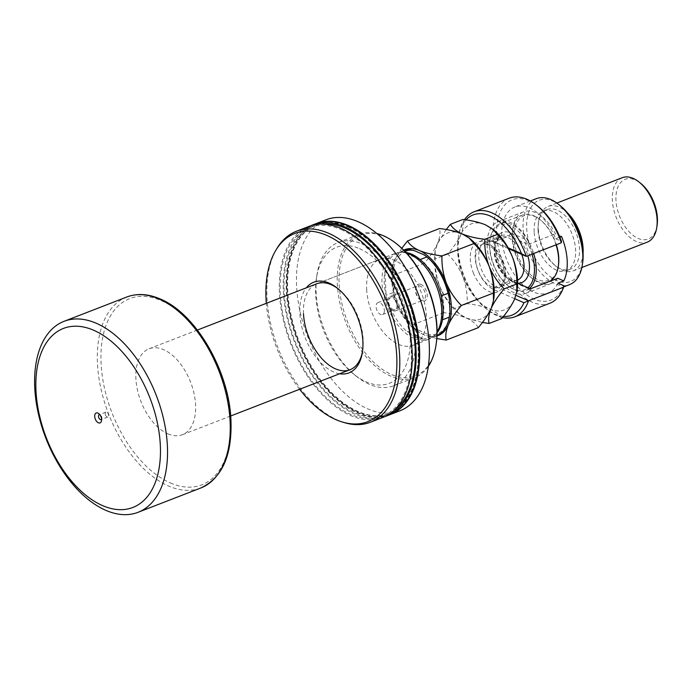 <?xml version="1.0" encoding="UTF-8"?>
<svg xmlns="http://www.w3.org/2000/svg" width="692" height="692" viewBox="0 0 692 692"><rect width="100%" height="100%" fill="white"/><g stroke="black" fill="none" stroke-linecap="round" stroke-linejoin="round"><path stroke-width="0.52" stroke-dasharray="3.46 2.59" d="M339.642 373.758A48.648 28.13 68.8 0 1 299.887 313.848A48.648 28.13 68.8 0 1 306.331 287.82M362.522 351.276A46.087 26.651 -111.2 0 0 362.695 350.264A46.087 26.651 -111.2 0 0 363.17 339.737A46.087 26.651 -111.2 0 0 339.184 289.637A46.087 26.651 -111.2 0 0 338.388 289.005M366.656 289.334A46.087 26.651 -111.2 0 0 398.618 344.382A46.087 26.651 -111.2 0 0 413.141 345.265A46.087 26.651 -111.2 0 0 426.324 315.258A46.087 26.651 -111.2 0 0 394.353 260.209A46.087 26.651 -111.2 0 0 379.83 259.327A46.087 26.651 -111.2 0 0 366.656 289.334M436.176 344.054A75.532 43.674 68.8 0 1 391.551 374.536A75.532 43.674 68.8 0 1 339.158 284.317A75.532 43.674 68.8 0 1 384.57 236.586A75.532 43.674 68.8 0 1 397.658 244.691M428.357 366.302A76.812 44.409 68.8 0 1 414.845 377.555A76.812 44.409 68.8 0 1 390.643 376.076A76.812 44.409 68.8 0 1 339.936 303.07A76.812 44.409 68.8 0 1 359.33 234.32A76.812 44.409 68.8 0 1 376.889 233.533M362.305 244.025A76.812 44.409 68.8 0 1 413.003 317.04A76.812 44.409 68.8 0 1 393.618 385.781A76.812 44.409 68.8 0 1 369.407 384.311A76.812 44.409 68.8 0 1 356.095 376.067A76.812 44.409 68.8 0 1 316.927 275.018A76.812 44.409 68.8 0 1 338.094 242.555A76.812 44.409 68.8 0 1 362.305 244.025M359.563 248.67A72.971 42.195 68.8 0 1 410.174 335.819A72.971 42.195 68.8 0 1 366.31 381.932A72.971 42.195 68.8 0 1 353.664 374.104A72.971 42.195 68.8 0 1 316.452 278.106A72.971 42.195 68.8 0 1 359.563 248.67M389.916 414.672A102.407 59.218 68.8 0 1 357.937 412.596A102.407 59.218 68.8 0 1 290.389 315.509A102.407 59.218 68.8 0 1 315.889 223.706M399.95 410.788A102.407 59.218 68.8 0 1 367.677 408.825A102.407 59.218 68.8 0 1 300.068 311.469A102.407 59.218 68.8 0 1 325.923 219.814M347.938 226.95A101.127 58.474 68.8 0 1 414.69 323.086A101.127 58.474 68.8 0 1 389.163 413.6A101.127 58.474 68.8 0 1 357.288 411.653A101.127 58.474 68.8 0 1 290.536 315.517A101.127 58.474 68.8 0 1 316.062 225.004A101.127 58.474 68.8 0 1 347.938 226.95M348.517 226.725A101.127 58.474 68.8 0 1 415.278 322.853A101.127 58.474 68.8 0 1 389.752 413.366A101.127 58.474 68.8 0 1 357.876 411.429A101.127 58.474 68.8 0 1 291.116 315.293A101.127 58.474 68.8 0 1 316.642 224.779A101.127 58.474 68.8 0 1 348.517 226.725M384.726 416.619A102.407 59.218 68.8 0 1 354.425 413.954A102.407 59.218 68.8 0 1 287.223 318.337A102.407 59.218 68.8 0 1 310.743 225.765M389.631 414.793A102.407 59.218 68.8 0 1 357.349 412.821A102.407 59.218 68.8 0 1 289.749 315.474A102.407 59.218 68.8 0 1 315.595 223.81M341.104 229.597A101.127 58.474 68.8 0 1 407.856 325.733A101.127 58.474 68.8 0 1 382.33 416.247A101.127 58.474 68.8 0 1 350.455 414.3A101.127 58.474 68.8 0 1 283.703 318.173A101.127 58.474 68.8 0 1 309.229 227.659A101.127 58.474 68.8 0 1 341.104 229.597M393.601 410.78A101.127 58.474 68.8 0 1 386.24 414.724A101.127 58.474 68.8 0 1 354.373 412.787A101.127 58.474 68.8 0 1 287.613 316.651A101.127 58.474 68.8 0 1 313.139 226.137A101.127 58.474 68.8 0 1 321.226 224.096M344.512 422.665A102.407 59.218 68.8 0 1 338.068 420.295A102.407 59.218 68.8 0 1 276.376 343.492A102.407 59.218 68.8 0 1 276.964 248.402M382.797 417.44A102.407 59.218 68.8 0 1 350.515 415.477A102.407 59.218 68.8 0 1 282.916 318.121A102.407 59.218 68.8 0 1 308.762 226.466M299.627 389.267A100.937 58.362 68.8 0 1 266.316 303.33M406.567 253.116A46.087 26.651 -111.2 0 0 400.218 252.32A46.087 26.651 -111.2 0 0 395.201 253.367L316.677 283.807A46.087 26.651 -111.2 0 0 303.494 313.813M101.577 419.248A2.621 1.514 -111.2 0 0 101.871 418.487A2.621 1.514 -111.2 0 0 101.897 417.89A2.621 1.514 -111.2 0 0 100.53 415.036A2.621 1.514 -111.2 0 0 99.804 414.664M105.219 413.807A2.621 1.514 -111.2 0 0 107.865 416.991A2.621 1.514 -111.2 0 0 108.609 415.286A2.621 1.514 -111.2 0 0 105.963 412.095A2.621 1.514 -111.2 0 0 105.219 413.807M421.047 284.429A8.961 5.181 -111.2 0 0 415.754 288.045A8.961 5.181 -111.2 0 0 420.321 299.835A8.961 5.181 -111.2 0 0 421.878 300.795A8.961 5.181 -111.2 0 0 427.267 295.129A8.961 5.181 -111.2 0 0 421.047 284.429M420.848 300.008A7.681 4.437 68.8 0 1 419.516 299.178A7.681 4.437 68.8 0 1 415.598 289.074A7.681 4.437 68.8 0 1 417.717 285.831A7.681 4.437 68.8 0 1 420.13 285.978A7.681 4.437 68.8 0 1 425.208 293.278A7.681 4.437 68.8 0 1 423.262 300.155A7.681 4.437 68.8 0 1 420.848 300.008M396.974 305.509A6.401 3.702 68.8 0 1 395.149 309.679A6.401 3.702 68.8 0 1 388.688 301.911A6.401 3.702 68.8 0 1 390.522 297.742A6.401 3.702 68.8 0 1 396.974 305.509M384.371 310.397A6.401 3.702 68.8 0 1 382.546 314.566A6.401 3.702 68.8 0 1 376.085 306.798A6.401 3.702 68.8 0 1 377.918 302.629A6.401 3.702 68.8 0 1 384.371 310.397M393.186 310.725A7.681 4.437 68.8 0 1 388.117 303.425A7.681 4.437 68.8 0 1 390.054 296.548A7.681 4.437 68.8 0 1 392.476 296.695A7.681 4.437 68.8 0 1 397.545 303.996A7.681 4.437 68.8 0 1 395.608 310.872A7.681 4.437 68.8 0 1 393.186 310.725M395.201 253.367A46.087 26.651 -111.2 0 0 383.567 294.61A46.087 26.651 -111.2 0 0 413.989 338.423A46.087 26.651 -111.2 0 0 428.512 339.305A46.087 26.651 -111.2 0 0 432.924 336.693A46.087 26.651 -111.2 0 0 437.084 331.831M420.122 259.561L403.194 252.208A45.447 26.279 -111.2 0 0 402.199 252.225A45.447 26.279 -111.2 0 0 397.243 253.263A45.447 26.279 -111.2 0 0 384.89 271.454L386.101 295.328A45.447 26.279 -111.2 0 0 407.225 331.702L424.144 339.054A45.447 26.279 68.8 0 1 415.771 337.134A45.447 26.279 68.8 0 1 407.225 331.702L414.041 329.063L418.625 330.248L428.331 334.47L430.969 336.416A45.447 26.279 -111.2 0 0 436.911 335.361A45.447 26.279 -111.2 0 0 437.007 335.326M430.969 336.416L424.144 339.054A45.447 26.279 -111.2 0 0 430.095 338.007A45.447 26.279 -111.2 0 0 434.446 335.43A45.447 26.279 -111.2 0 0 437.076 332.731M167.862 433.832A46.087 26.651 -111.2 0 0 182.394 434.714A46.087 26.651 -111.2 0 0 194.019 393.463A46.087 26.651 -111.2 0 0 163.606 349.659A46.087 26.651 -111.2 0 0 149.074 348.777A46.087 26.651 -111.2 0 0 137.448 390.02A46.087 26.651 -111.2 0 0 167.862 433.832M405.953 252.45A45.447 26.279 68.8 0 0 403.194 252.208L405.045 251.49M404.163 250.582A45.447 26.279 -111.2 0 0 404.067 250.616A45.447 26.279 -111.2 0 0 391.707 268.816L392.935 273.53L393.627 287.215L392.918 292.681A45.447 26.279 -111.2 0 0 414.041 329.063M392.918 292.681L386.101 295.328A45.447 26.279 68.8 0 1 384.89 271.454L391.707 268.816M392.935 273.53A44.167 25.535 68.8 0 1 414.603 250.755M424.3 254.976A44.167 25.535 68.8 0 1 427.076 257.017M449.601 315.12A44.167 25.535 68.8 0 1 428.331 334.47M418.625 330.248A44.167 25.535 68.8 0 1 393.627 287.215M442.456 319.808L441.245 295.934M465.941 219.9A53.768 31.088 -111.2 0 0 458.303 237.65A53.768 31.088 -111.2 0 0 457.741 249.933A53.768 31.088 -111.2 0 0 485.723 308.39A53.768 31.088 -111.2 0 0 503.465 316.356M502.513 317.524A56.329 32.567 68.8 0 1 487.341 309.696A56.329 32.567 68.8 0 1 458.035 248.463A56.329 32.567 68.8 0 1 458.614 235.591A56.329 32.567 68.8 0 1 464.47 219.684M517.599 283.244L511.206 280.468A24.324 14.065 68.8 0 1 506.994 277.864A24.324 14.065 68.8 0 1 494.339 251.421A24.324 14.065 68.8 0 1 494.59 245.859A24.324 14.065 68.8 0 1 501.293 235.583A24.324 14.065 68.8 0 1 508.957 236.05L528.195 244.406L528.541 240.669L510.782 232.953A26.884 15.544 -111.2 0 0 494.901 243.8A26.884 15.544 -111.2 0 0 494.624 249.942A26.884 15.544 -111.2 0 0 508.611 279.17A26.884 15.544 -111.2 0 0 513.274 282.051L531.032 289.766L530.453 288.832M582.603 263.081A43.527 25.163 68.8 0 1 553.168 278.686A43.527 25.163 68.8 0 1 526.698 228.654A43.527 25.163 68.8 0 1 560.408 205.818M536.274 198.682A46.087 26.651 -111.2 0 0 523.091 228.689A46.087 26.651 -111.2 0 0 569.585 284.62M538.056 230.384A32.005 18.502 68.8 0 1 538.385 223.075A32.005 18.502 68.8 0 1 547.208 209.546A32.005 18.502 68.8 0 1 579.489 248.385A32.005 18.502 68.8 0 1 570.338 269.223A32.005 18.502 68.8 0 1 554.707 265.174A32.005 18.502 68.8 0 1 538.056 230.384M583.062 253.298A34.565 19.982 68.8 0 1 573.21 270.857A34.565 19.982 68.8 0 1 556.325 266.489A34.565 19.982 68.8 0 1 538.341 228.905A34.565 19.982 68.8 0 1 538.705 221.016A34.565 19.982 68.8 0 1 548.228 206.406A34.565 19.982 68.8 0 1 567.345 212.738M657.071 225.497A32.005 18.502 68.8 0 1 635.42 236.975A32.005 18.502 68.8 0 1 615.958 200.187A32.005 18.502 68.8 0 1 640.749 183.389M622.238 177.714A34.565 19.982 -111.2 0 0 612.359 200.222A34.565 19.982 -111.2 0 0 647.228 242.165M534.155 231.898A32.005 18.502 68.8 0 1 543.315 211.051A32.005 18.502 68.8 0 1 575.597 249.898A32.005 18.502 68.8 0 1 566.445 270.736A32.005 18.502 68.8 0 1 534.155 231.898M557.977 283.175A46.087 26.651 68.8 0 1 548.159 292.924A46.087 26.651 68.8 0 1 501.674 236.993A46.087 26.651 68.8 0 1 514.848 206.986A46.087 26.651 68.8 0 1 555.719 238.749L559.863 237.148M509.2 198.189A56.329 32.567 -111.2 0 0 499.192 262.484A56.329 32.567 -111.2 0 0 549.915 303.226M563.677 285.649A53.768 31.088 68.8 0 1 520.159 289.213A53.768 31.088 68.8 0 1 497.816 219.511A53.768 31.088 68.8 0 1 538.341 206.623M555.719 238.749L561.428 241.231M514.796 298.728L493.794 289.602A26.884 15.544 68.8 0 1 475.144 257.493A26.884 15.544 68.8 0 1 491.311 240.505L508.092 247.797M561.567 236.491L555.468 233.835A38.406 22.205 68.8 0 0 523.472 211.882L498.145 221.7A38.406 22.205 -111.2 0 0 491.329 265.529A38.406 22.205 -111.2 0 0 525.911 293.313A38.406 22.205 -111.2 0 0 531.032 289.766M557.717 278.262A38.406 22.205 68.8 0 1 551.23 283.495A38.406 22.205 68.8 0 1 542.909 283.997M542.874 283.988A38.406 22.205 68.8 0 1 514.459 249.042A38.406 22.205 68.8 0 1 523.472 211.882M508.577 248.696L493.379 242.088A24.324 14.065 -111.2 0 0 485.706 241.62A24.324 14.065 -111.2 0 0 479.573 263.392A24.324 14.065 -111.2 0 0 495.628 286.514L516.016 295.372M528.195 244.406L555.468 233.835M528.541 240.669A38.406 22.205 -111.2 0 0 498.145 221.7M532.01 254.146A34.565 19.982 -111.2 0 0 530.608 250.141A34.565 19.982 -111.2 0 0 507.547 224.952A34.565 19.982 -111.2 0 0 490.014 239.89A34.565 19.982 -111.2 0 0 493.448 264.872A34.565 19.982 -111.2 0 0 507.634 285.363A34.565 19.982 -111.2 0 0 527.892 287.725M529.51 288.417A35.846 20.725 68.8 0 1 525.955 290.545A35.846 20.725 68.8 0 1 508.447 286.012A35.846 20.725 68.8 0 1 493.733 264.759A35.846 20.725 68.8 0 1 490.17 238.861A35.846 20.725 68.8 0 1 500.048 223.706A35.846 20.725 68.8 0 1 532.269 249.492A35.846 20.725 68.8 0 1 533.679 253.506M558.392 265.685A34.565 19.982 68.8 0 1 540.859 280.623A34.565 19.982 68.8 0 1 517.798 255.435A34.565 19.982 68.8 0 1 517.694 221.077A34.565 19.982 68.8 0 1 540.772 220.212A34.565 19.982 68.8 0 1 554.958 240.704A34.565 19.982 68.8 0 1 556.359 244.708M556.083 244.821A35.846 20.725 -111.2 0 0 554.673 240.807A35.846 20.725 -111.2 0 0 539.959 219.554A35.846 20.725 -111.2 0 0 522.443 215.022A35.846 20.725 -111.2 0 0 516.137 256.083A35.846 20.725 -111.2 0 0 548.358 281.869M401.784 248.272L394.561 260.348L392.303 267.839L392.433 275.546C392.07 284.646 393.488 293.607 396.689 302.43C400.331 311.106 405.365 318.666 411.792 325.11L416.688 330.629L423.599 334.694L436.816 338.561M478.25 327.671C476.269 324.029 472.342 320.837 466.443 318.086C460.189 315.543 452.637 313.744 443.797 312.706C444.16 303.606 442.742 294.645 439.541 285.822C435.899 277.146 430.865 269.586 424.438 263.142C430.173 256.438 434.498 249.968 437.405 243.731C439.853 237.737 440.562 232.676 439.532 228.533M424.438 263.142L392.433 275.546M443.797 312.706L411.792 325.11M493.673 299.489A46.087 26.651 68.8 0 1 491.216 308.269A46.087 26.651 68.8 0 1 466.443 318.086A46.087 26.651 68.8 0 1 458.459 313.147A46.087 26.651 68.8 0 1 439.541 285.822A46.087 26.651 68.8 0 1 434.948 252.511A46.087 26.651 68.8 0 1 437.405 243.731A46.087 26.651 68.8 0 1 462.178 233.913A46.087 26.651 68.8 0 1 470.171 238.861M436.981 335.975A46.087 26.651 68.8 0 1 423.599 334.694A46.087 26.651 68.8 0 1 415.607 329.755A46.087 26.651 68.8 0 1 396.689 302.43A46.087 26.651 68.8 0 1 392.105 269.119A46.087 26.651 68.8 0 1 394.561 260.348A46.087 26.651 68.8 0 1 403.704 250.123M446.21 229.545L437.405 243.731L435.147 251.222L435.285 258.938C434.922 268.029 436.341 276.99 439.541 285.822C443.183 294.498 448.217 302.058 454.644 308.502L459.54 314.021L466.443 318.086L482.411 322.463M517.045 290.432A46.087 26.651 68.8 0 1 514.588 299.212A46.087 26.651 68.8 0 1 489.815 309.03A46.087 26.651 68.8 0 1 462.913 276.757A46.087 26.651 68.8 0 1 460.777 234.674A46.087 26.651 68.8 0 1 485.55 224.857A46.087 26.651 68.8 0 1 493.543 229.805M501.622 318.614C499.641 314.972 495.714 311.772 489.815 309.03C483.561 306.478 476.009 304.688 467.169 303.65C467.532 294.55 466.114 285.588 462.913 276.757C459.272 268.081 454.237 260.521 447.811 254.076C453.545 247.381 457.87 240.911 460.777 234.674C463.225 228.68 463.934 223.611 462.905 219.476M447.811 254.076L435.285 258.938M467.169 303.65L454.644 308.502M170.353 482.929A99.847 57.739 -111.2 0 0 230.375 419.828A99.847 57.739 -111.2 0 0 161.115 300.562A99.847 57.739 -111.2 0 0 101.093 363.663A99.847 57.739 -111.2 0 0 170.353 482.929M126.774 297.015A102.407 59.218 -111.2 0 0 100.92 388.67A102.407 59.218 -111.2 0 0 168.528 486.018A102.407 59.218 -111.2 0 0 200.801 487.99M510.782 232.953L508.957 236.05L493.379 242.088L491.311 240.505M513.274 282.051L511.206 280.468L495.628 286.514L493.794 289.602M473.233 272.665A26.884 15.544 -111.2 0 0 497.462 291.981A26.884 15.544 -111.2 0 0 502.132 261.213A26.884 15.544 -111.2 0 0 477.904 241.906A26.884 15.544 -111.2 0 0 473.233 272.665M502.989 260.901A23.044 13.321 68.8 0 1 498.932 287.292A23.044 13.321 68.8 0 1 478.215 270.719A23.044 13.321 68.8 0 1 482.281 244.328A23.044 13.321 68.8 0 1 502.989 260.901M521.759 254.414A23.044 13.321 -111.2 0 0 521.491 253.73A23.044 13.321 -111.2 0 0 500.783 237.157A23.044 13.321 -111.2 0 0 496.718 263.548A23.044 13.321 -111.2 0 0 517.434 280.122A23.044 13.321 -111.2 0 0 517.529 280.087M517.599 283.166A26.884 15.544 68.8 0 1 497.583 263.228A26.884 15.544 68.8 0 1 502.254 232.46A26.884 15.544 68.8 0 1 526.482 251.776A26.884 15.544 68.8 0 1 527.832 255.772M362.695 350.264L362.374 352.323M428.512 339.305L413.141 345.265M393.618 385.781L414.845 377.555M389.163 413.6L389.752 413.366M382.33 416.247L386.24 414.724M309.229 227.659L313.139 226.137M316.062 225.004L316.642 224.779M353.664 374.104L356.095 376.067M316.452 278.106L316.927 275.018M338.094 242.555L359.33 234.32M316.677 283.807L379.83 259.327M339.184 289.637L337.566 288.33M101.871 418.487L101.534 420.649M107.865 416.991L101.144 419.594M419.516 299.178L420.321 299.835M415.598 289.074L415.754 288.045M382.546 314.566L395.149 309.679M390.054 296.548L417.717 285.831M434.446 335.43L432.924 336.693M230.687 415.987L182.394 434.714M404.067 250.616L397.243 253.263M197.376 330.049L149.074 348.777M402.199 252.225L400.218 252.32M436.911 335.361L430.095 338.007M395.608 310.872L423.262 300.155M377.918 302.629L390.522 297.742M105.963 412.095L99.25 414.707M100.53 415.036L98.826 413.66M485.723 308.39L487.341 309.696M494.59 245.859L494.901 243.8M538.385 223.075L538.705 221.016M556.87 203.05L548.228 206.406M547.208 209.546L543.315 211.051M530.357 200.974L514.848 206.986M563.591 286.946L548.159 292.924M501.293 235.583L485.706 241.62M551.23 283.495L525.911 293.313M570.338 269.223L566.445 270.736M581.86 267.51L573.21 270.857M554.707 265.174L556.325 266.489M506.994 277.864L508.611 279.17M458.303 237.65L458.614 235.591M490.014 239.89L490.17 238.861M540.772 220.212L539.959 219.554M501.475 261.481C504.26 269.058 504.918 275.632 503.447 281.212C501.233 285.934 499.728 287.967 498.932 287.292L517.434 280.122C517.253 281.16 514.77 280.667 509.969 278.651C505.186 275.554 501.276 270.33 498.231 262.969C494.036 249.207 494.884 240.608 500.783 237.157L482.281 244.328C488.907 242.892 495.308 248.61 501.475 261.481M522.443 215.022L500.048 223.706M415.607 329.755L416.688 330.629M392.105 269.119L392.303 267.839M434.948 252.511L435.147 251.222M458.459 313.147L459.54 314.021M530.418 288.815L525.955 290.545M507.634 285.363L508.447 286.012"/><path stroke-width="1.04" d="M306.331 287.82A48.648 28.13 68.8 0 1 337.566 288.33A48.648 28.13 68.8 0 1 362.876 341.217A48.648 28.13 68.8 0 1 362.374 352.323A48.648 28.13 68.8 0 1 339.642 373.758M303.494 313.813A46.087 26.651 -111.2 0 0 349.988 369.744A46.087 26.651 -111.2 0 0 362.522 351.276M376.889 233.533A76.812 44.409 68.8 0 1 383.532 235.799A76.812 44.409 68.8 0 1 396.845 244.034L397.658 244.691A75.532 43.674 68.8 0 1 436.176 344.054L436.021 345.092A76.812 44.409 68.8 0 1 428.357 366.302M396.845 244.034A76.812 44.409 68.8 0 1 436.021 345.092M315.889 223.706A102.407 59.218 68.8 0 1 316.183 223.585A102.407 59.218 68.8 0 1 348.457 225.557A102.407 59.218 68.8 0 1 416.065 322.904A102.407 59.218 68.8 0 1 390.21 414.56A102.407 59.218 68.8 0 1 389.916 414.672M316.183 223.585L325.923 219.814A102.407 59.218 68.8 0 1 358.197 221.777A102.407 59.218 68.8 0 1 425.796 319.124A102.407 59.218 68.8 0 1 399.95 410.788L390.21 414.56M310.743 225.765A102.407 59.218 68.8 0 1 312.68 224.943A102.407 59.218 68.8 0 1 344.953 226.915A102.407 59.218 68.8 0 1 412.553 324.263A102.407 59.218 68.8 0 1 386.707 415.918A102.407 59.218 68.8 0 1 384.726 416.619M312.68 224.943L315.595 223.81A102.407 59.218 68.8 0 1 347.877 225.782A102.407 59.218 68.8 0 1 415.477 323.129A102.407 59.218 68.8 0 1 389.631 414.793L386.707 415.918M321.226 224.096A101.127 58.474 68.8 0 1 345.014 228.083A101.127 58.474 68.8 0 1 410.096 317.351A101.127 58.474 68.8 0 1 393.601 410.78M266.316 303.33A100.937 58.362 68.8 0 1 275.831 250.288L276.964 248.402A102.407 59.218 68.8 0 1 296.314 231.292A102.407 59.218 68.8 0 1 328.596 233.256A102.407 59.218 68.8 0 1 396.196 330.603A102.407 59.218 68.8 0 1 370.35 422.267A102.407 59.218 68.8 0 1 344.512 422.665L342.402 422.034A100.937 58.362 68.8 0 1 336.053 419.707A100.937 58.362 68.8 0 1 299.627 389.267M296.314 231.292L308.762 226.466A102.407 59.218 68.8 0 1 341.044 228.429A102.407 59.218 68.8 0 1 408.643 325.776A102.407 59.218 68.8 0 1 382.797 417.44L370.35 422.267M275.831 250.288A100.937 58.362 68.8 0 1 326.71 235.358A100.937 58.362 68.8 0 1 396.421 351.38A100.937 58.362 68.8 0 1 342.402 422.034M338.388 289.005A46.087 26.651 -111.2 0 0 316.677 283.807L197.376 330.049M101.586 419.438A5.311 3.071 68.8 0 1 101.534 420.649A5.311 3.071 68.8 0 1 97.944 422.553A5.311 3.071 68.8 0 1 94.709 416.446A5.311 3.071 68.8 0 1 98.826 413.66A5.311 3.071 68.8 0 1 101.586 419.438M99.804 414.664A2.621 1.514 -111.2 0 0 99.25 414.707A2.621 1.514 -111.2 0 0 98.498 416.411A2.621 1.514 -111.2 0 0 101.144 419.594A2.621 1.514 -111.2 0 0 101.577 419.248M405.953 252.45A45.447 26.279 68.8 0 1 411.567 254.128A45.447 26.279 68.8 0 1 420.122 259.561L426.938 256.922L426.454 256.524L427.076 257.017A44.167 25.535 68.8 0 1 449.298 298.01L448.061 293.296A45.447 26.279 -111.2 0 0 426.938 256.922L424.3 254.976L414.603 250.755L410.01 249.57A45.447 26.279 -111.2 0 0 404.163 250.582M437.084 331.831A46.087 26.651 -111.2 0 0 437.552 288.997A46.087 26.651 -111.2 0 0 409.725 254.249A46.087 26.651 -111.2 0 0 406.567 253.116M437.076 332.731A45.447 26.279 -111.2 0 0 442.456 319.808L449.272 317.17L449.99 311.694L449.298 298.01M420.122 259.561A45.447 26.279 -111.2 0 1 441.245 295.934A45.447 26.279 68.8 0 1 442.456 319.808M105.807 510.333A102.407 59.218 -111.2 0 0 138.089 512.296A102.407 59.218 -111.2 0 0 163.935 420.641A102.407 59.218 -111.2 0 0 96.335 323.285A102.407 59.218 -111.2 0 0 64.053 321.322A102.407 59.218 -111.2 0 0 38.207 412.986A102.407 59.218 -111.2 0 0 105.807 510.333M102.589 505.618A96.006 55.516 -111.2 0 0 160.31 444.947A96.006 55.516 -111.2 0 0 93.705 330.266A96.006 55.516 -111.2 0 0 35.993 390.937A96.006 55.516 -111.2 0 0 102.589 505.618M441.245 295.934L448.061 293.296M405.045 251.49L410.01 249.57M437.007 335.326A45.447 26.279 -111.2 0 0 449.272 317.17M449.99 311.694A44.167 25.535 68.8 0 1 449.601 315.12L449.489 315.863M503.465 316.356A53.768 31.088 -111.2 0 0 523.939 302.698L514.796 298.728M514.857 316.815L549.915 303.226A56.329 32.567 -111.2 0 0 563.573 287.206L528.515 300.804A56.329 32.567 68.8 0 1 514.857 316.815A56.329 32.567 68.8 0 1 502.513 317.524M516.016 295.372L528.515 300.804L523.939 302.698M558.79 204.512L560.408 205.818A43.527 25.163 68.8 0 1 583.053 253.134A43.527 25.163 68.8 0 1 582.603 263.081L582.292 265.14A46.087 26.651 -111.2 0 0 582.768 254.613A46.087 26.651 -111.2 0 0 558.79 204.512A46.087 26.651 -111.2 0 0 536.274 198.682L530.357 200.974M567.345 212.738A34.565 19.982 68.8 0 1 583.096 248.35A34.565 19.982 68.8 0 1 583.062 253.298M639.123 182.083L640.749 183.389A32.005 18.502 68.8 0 1 657.4 218.188A32.005 18.502 68.8 0 1 657.071 225.497L656.751 227.556A34.565 19.982 -111.2 0 0 657.106 219.658A34.565 19.982 -111.2 0 0 639.123 182.083A34.565 19.982 -111.2 0 0 622.238 177.714L556.87 203.05M559.863 237.148L561.567 236.491A46.087 26.651 -111.2 0 1 567.189 260.65A46.087 26.651 -111.2 0 1 563.816 280.909L557.977 283.175L563.677 285.649L563.573 287.206M561.324 242.788A56.329 32.567 -111.2 0 0 536.715 205.316L538.341 206.623A53.768 31.088 68.8 0 1 561.428 241.231L561.324 242.788L526.266 256.377L508.577 248.696M536.715 205.316A56.329 32.567 -111.2 0 0 509.2 198.189L474.141 211.778A56.329 32.567 68.8 0 1 526.266 256.377L521.457 253.601A53.768 31.088 -111.2 0 0 465.941 219.9M464.47 219.684A56.329 32.567 68.8 0 1 474.141 211.778M508.092 247.797L521.457 253.601M563.591 286.946L569.585 284.62A46.087 26.651 -111.2 0 0 582.292 265.14M517.599 283.244L530.453 288.832L557.717 278.262L563.816 280.909M581.86 267.51L647.228 242.165A34.565 19.982 -111.2 0 0 656.751 227.556M492.453 228.931L497.358 234.441C503.793 240.903 508.828 248.463 512.461 257.121A46.087 26.651 68.8 0 0 493.543 229.805L485.55 224.857C479.201 222.288 471.659 220.489 462.905 219.476L450.38 224.329C452.404 228.014 456.339 231.206 462.178 233.913L469.081 237.987L473.985 243.506C480.421 249.968 485.455 257.528 489.088 266.186C485.879 257.337 484.461 248.376 484.832 239.302C476.079 238.282 468.527 236.491 462.178 233.913C455.829 231.344 448.286 229.554 439.532 228.533L407.527 240.946L401.784 248.272M473.985 243.506L441.98 255.91C433.227 254.89 425.675 253.099 419.335 250.53C413.487 247.822 409.552 244.622 407.527 240.946M469.081 237.987L470.171 238.861A46.087 26.651 68.8 0 1 489.088 266.186C492.289 275.027 493.707 283.988 493.344 293.071L461.339 305.475C454.903 299.013 449.869 291.453 446.236 282.794C443.036 273.954 441.617 264.984 441.98 255.91M493.344 293.071L493.474 300.778L491.216 308.269C488.362 314.428 484.037 320.898 478.25 327.671L446.245 340.075C445.207 336.009 445.916 330.94 448.364 324.877C451.227 318.727 455.552 312.256 461.339 305.475M436.816 338.561L446.245 340.075M482.411 322.463L489.097 323.467C488.05 319.393 488.76 314.332 491.216 308.269C494.071 302.11 498.396 295.648 504.191 288.867C497.747 282.405 492.713 274.845 489.088 266.186A46.087 26.651 68.8 0 1 493.673 299.489L493.474 300.778M403.704 250.123A46.087 26.651 68.8 0 1 419.335 250.53A46.087 26.651 -111.2 0 1 446.236 282.794A46.087 26.651 68.8 0 1 448.364 324.877A46.087 26.651 68.8 0 1 436.981 335.975M450.38 224.329L446.21 229.545M516.846 291.721L516.716 284.014C517.08 274.94 515.661 265.97 512.461 257.121A46.087 26.651 68.8 0 1 517.045 290.432L514.588 299.212C511.734 305.371 507.409 311.832 501.622 318.614L489.097 323.467M516.716 284.014L504.191 288.867M497.358 234.441L484.832 239.302M530.418 288.815L548.358 281.869A35.846 20.725 -111.2 0 0 558.236 266.714A35.846 20.725 -111.2 0 0 556.083 244.821M533.679 253.506A35.846 20.725 68.8 0 1 529.51 288.417M556.359 244.708A34.565 19.982 68.8 0 1 558.392 265.685L558.236 266.714M527.892 287.725A34.565 19.982 -111.2 0 0 532.01 254.146M126.774 297.015C137.077 293.157 148.218 293.806 160.189 298.97C195.352 313.147 228.533 369.762 230.886 418.677C232.486 454.713 222.452 477.817 200.801 487.99A102.407 59.218 -111.2 0 0 226.647 396.326A102.407 59.218 -111.2 0 0 159.048 298.979A102.407 59.218 -111.2 0 0 126.774 297.015L64.053 321.322M517.529 280.087A23.044 13.321 -111.2 0 0 521.759 254.414M527.832 255.772A26.884 15.544 68.8 0 1 517.599 283.166M349.988 369.744L230.687 415.987M200.801 487.99L138.089 512.296"/></g></svg>
